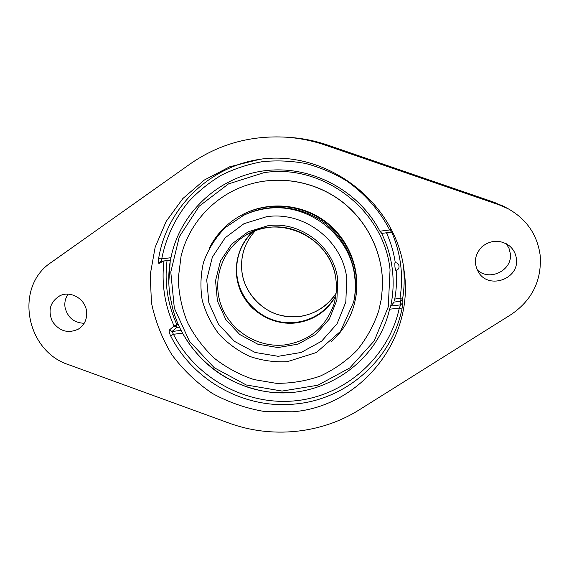 <?xml version="1.0" encoding="UTF-8"?>
<svg xmlns="http://www.w3.org/2000/svg" width="569" height="569" viewBox="0 0 569 569"><rect width="100%" height="100%" fill="white"/><g stroke="black" fill="none" stroke-linecap="round" stroke-linejoin="round"><path stroke-width="0.85" d="M477.021 269.614C488.97 282.011 512.918 270.474 510.286 253.397L508.985 248.269L506.275 243.717M286.2 137.186C299.472 138.111 312.445 140.742 325.127 145.081L499.233 204.897L508.394 208.887C526.915 219.449 537.534 235.132 540.251 255.929C541.688 280.809 531.944 300.361 511.026 314.593L359.622 409.616C321.001 434.019 271.463 438.72 228.83 423.023L68.671 364.708C25.719 351.094 14.061 286.627 51.217 262.416L190.16 163.95C218.652 144.135 250.666 135.216 286.2 137.186L290.275 137.463C302.928 138.345 315.375 140.87 327.602 145.045L494.383 202.372M68.152 294.152C65.335 298.113 64.311 302.573 65.072 307.537C67.675 317.602 74.048 322.851 84.176 323.292M262.138 159.007C209.641 165.551 166.518 208.311 158.623 258.675L161.717 258.874L161.119 261.299L170.373 260.133L170.956 257.707C179.704 213.574 217.564 177.222 263.611 170.885C309.614 164.441 358.228 189.527 379.886 231.199L381.827 233.375L391.65 232.124M158.623 258.675C158.175 261.847 158.324 263.419 159.071 263.404L163.716 260.972M392.51 232.152L391.671 232.131L389.708 229.954L391.102 229.328M169.434 329.956L172.066 331.464L176.653 327.467L174.071 325.994L169.434 329.956C168.844 330.93 169.242 332.893 170.629 335.852C193.396 381.251 245.267 409.644 295.738 403.94C346.258 399.282 391.444 360.085 401.942 309.074L399.317 308.085L400.612 304.877L402.902 302.736L402.553 299.237L399.971 298.412L394.772 299.024C396.472 289.5 396.934 279.877 396.152 270.147M181.155 330.411L172.066 331.464L173.417 334.266L170.629 335.852M401.942 309.074L402.902 302.736M386.472 232.785L386.636 233.141L391.877 232.472C400.91 253.888 403.606 275.865 399.971 298.412L400.313 301.335L402.553 299.237C404.324 288.611 404.659 277.892 403.549 267.074M390.91 306.008L394.161 302.054L400.313 301.335L400.612 304.877L390.91 306.008L389.587 309.209C376.898 365.326 317.424 402.127 262.337 390.924C227.116 383.627 200.53 364.388 182.578 333.206L181.298 330.696M395.313 262.835C393.784 252.579 390.889 242.679 386.636 233.141M292.985 411.785L264.955 411.586C246.356 408.492 228.781 402.411 212.223 393.357C196.611 382.752 183.168 369.886 171.895 354.757C162.137 338.619 155.33 321.329 151.475 302.879L150.195 274.884L155.145 247.273L166.162 221.398L182.813 198.588L204.342 180.032L229.727 166.767L260.204 159.228C327.495 149.597 396.621 203.169 404.097 270.737C414.716 340.127 360.013 406.529 292.985 411.785M86.488 310.731C87.448 318.74 84.717 324.878 78.302 329.152C67.889 333.804 59.233 331.208 52.334 321.364C47.682 310.311 50.2 301.769 59.901 295.752C70.385 290.453 84.852 298.59 86.488 310.731M516.396 258.81C519.454 278.639 489.617 289.671 478.899 272.878C473.351 263.461 474.432 254.684 482.142 246.541C491.182 239.762 500.286 239.542 509.447 245.872C513.451 249.307 515.77 253.618 516.396 258.81M353.669 302.039L354.003 300.482C359.921 272.508 348.562 241.605 325.425 223.66C302.267 205.729 269.507 202.436 243.895 215.153L225.21 227.636C215.409 237.757 208.176 249.329 203.503 262.352C200.608 274.855 200.167 287.445 202.194 300.133C205.608 312.516 211.199 323.846 218.965 334.117C227.799 343.491 238.048 350.909 249.713 356.393C261.889 360.561 274.393 362.339 287.224 361.706L316.421 352.503L340.475 331.407L353.669 302.039C355.44 293.611 355.774 285.083 354.686 276.456C350.326 234.912 307.715 202.13 266.448 208.567C258.02 209.698 250.026 212.13 242.472 215.864M331.201 341.777C342.275 331.869 349.878 319.7 353.996 305.269L355.22 300.169C360.988 271.925 349.444 240.858 326.115 222.763C302.779 204.691 269.806 201.262 243.895 213.894C228.745 221.483 217.308 232.707 209.584 247.572M382.468 286.669L382.475 286.584C383.449 254.435 368.221 222.031 342.31 201.86C316.321 181.81 281.143 175.145 250.246 184.114L250.168 184.143M181.042 256.399L178.239 278.725C178.794 293.846 181.874 308.441 187.486 322.516C194.434 335.98 203.425 347.922 214.449 358.349C226.434 367.659 239.606 374.736 253.973 379.573L276.2 383.321C291.342 383.449 306.051 381.024 320.34 376.045C334.06 369.651 346.279 361.08 356.998 350.319C366.585 338.505 373.84 325.326 378.755 310.788L381.337 298.91L382.468 286.755C383.449 254.563 368.2 222.123 342.261 201.931C316.236 181.852 281.015 175.181 250.083 184.164C215.879 193.951 188.979 222.607 181.042 256.399M355.22 300.169L355.405 299.273C361.144 271.185 349.665 240.289 326.471 222.301C303.27 204.335 270.488 200.928 244.72 213.489L243.895 213.894M390.654 306.328C393.271 294.137 393.826 281.783 392.318 269.265C390.754 256.747 387.176 244.77 381.586 233.326M170.416 260.047C168.332 272.096 168.218 284.159 170.074 296.243L172.684 308.54C185.145 356.443 231.604 392.525 281.107 392.738L289.016 392.582M394.929 267.067L394.843 262.885C399.822 261.861 400.732 270.126 395.647 270.211L394.929 267.067M335.767 295.923C325.07 315.411 301.705 326.073 279.92 321.784C258.113 317.538 240.303 298.917 237.131 276.982C235.025 259.336 240.267 244.229 252.864 231.675M494.646 202.464L327.609 145.045L325.127 145.081M490.457 201.021L502.953 205.985L490.442 201.021M161.077 261.299L160.358 261.534L159.071 263.404M170.956 257.707L161.717 258.874C165.807 238.077 174.882 218.588 188.339 201.995C198.048 191.525 209.065 182.585 221.405 175.174C234.343 168.758 247.984 164.263 262.33 161.674C276.883 160.245 291.406 160.871 305.909 163.545C320.176 167.371 333.669 173.111 346.386 180.743C364.658 193.417 379.523 210.31 389.708 229.954L379.886 231.199M389.587 309.209L399.317 308.085C388.591 357.809 345.013 395.718 295.645 400.775C246.235 405.91 196.085 378.477 173.417 334.266L182.578 333.206M392.532 232.202L391.835 232.116M179.541 327.132L176.653 327.467L176.831 324.572C167.663 304.266 164.384 283.042 166.994 260.915L165.494 260.751M170.231 260.51L166.937 260.566M178.296 324.401L176.831 324.572L174.071 325.994C164.697 305.24 161.326 283.561 163.964 260.943M499.233 204.897L494.895 202.55M252.643 231.768C236.249 247.031 231.675 272.523 241.37 292.694C251.021 312.886 273.739 325.511 295.923 322.936C313.519 320.454 326.791 311.528 335.731 296.157C329.871 305.304 322.246 312.58 312.858 317.979C302.317 321.89 293.234 323.59 285.631 323.085C273.127 321.577 262.145 316.641 252.7 308.263C231.355 288.163 231.071 251.612 252.65 231.768M284.72 344.921C258.063 347.972 230.957 331.343 221.462 306.193C211.832 281.1 221.355 250.922 244.065 236.334C251.448 231.611 259.528 228.66 268.305 227.486C299.92 222.664 332.474 247.707 335.916 279.514C337.047 288.447 336.229 297.139 333.448 305.603C324.807 328.178 308.562 341.286 284.72 344.921M337.716 279.557C334.167 246.662 300.496 220.758 267.8 225.758L248.105 231.825L231.732 244.051L220.48 260.979L215.551 280.681L217.408 300.944L225.801 319.565L239.777 334.522L257.814 344.202L277.964 347.545L298.028 344.145L315.802 334.33L329.28 319.109L336.898 300.148L337.716 279.557M346.777 278.461L345.81 302.089L337.04 323.818L321.556 341.236L301.172 352.453L278.191 356.308L255.14 352.467L234.499 341.379L218.503 324.266L208.88 302.964L206.718 279.763L212.337 257.188L225.196 237.757L243.952 223.709L266.534 216.718C304.059 210.914 342.766 240.694 346.777 278.461M390.05 269.777L388.264 306.897L374.246 340.881L349.807 367.944L317.886 385.234L282.075 391.059L246.263 384.971L214.25 367.73L189.392 341.194L174.334 308.142L170.785 272.032L179.313 236.747L199.207 206.191L228.446 183.929L263.867 172.692C322.886 163.118 384.16 210.253 390.05 269.777M336.108 293.227C327.602 305.674 316.094 313.341 301.57 316.222C293.974 317.289 286.449 316.841 279.009 314.877C262.65 310.873 244.521 293.063 242.06 272.594C240.097 256.583 244.542 242.607 255.389 230.673C244.521 242.629 240.068 256.619 242.024 272.643C245.019 293.419 261.562 311.172 282.103 315.717C302.63 320.297 325.006 311.108 336.108 293.234M305.823 139.384L299.778 138.438M170.373 260.133L160.358 261.534M391.671 232.131L381.827 233.375M508.394 208.887L502.953 205.985M244.065 236.334C278.134 212.351 332.026 237.486 335.909 279.528C337.047 288.462 336.222 297.153 333.448 305.603M281.107 392.738C231.683 392.525 185.288 356.571 172.748 308.768M394.488 300.539L394.95 298M170.287 260.14L168.808 282.473"/></g></svg>
